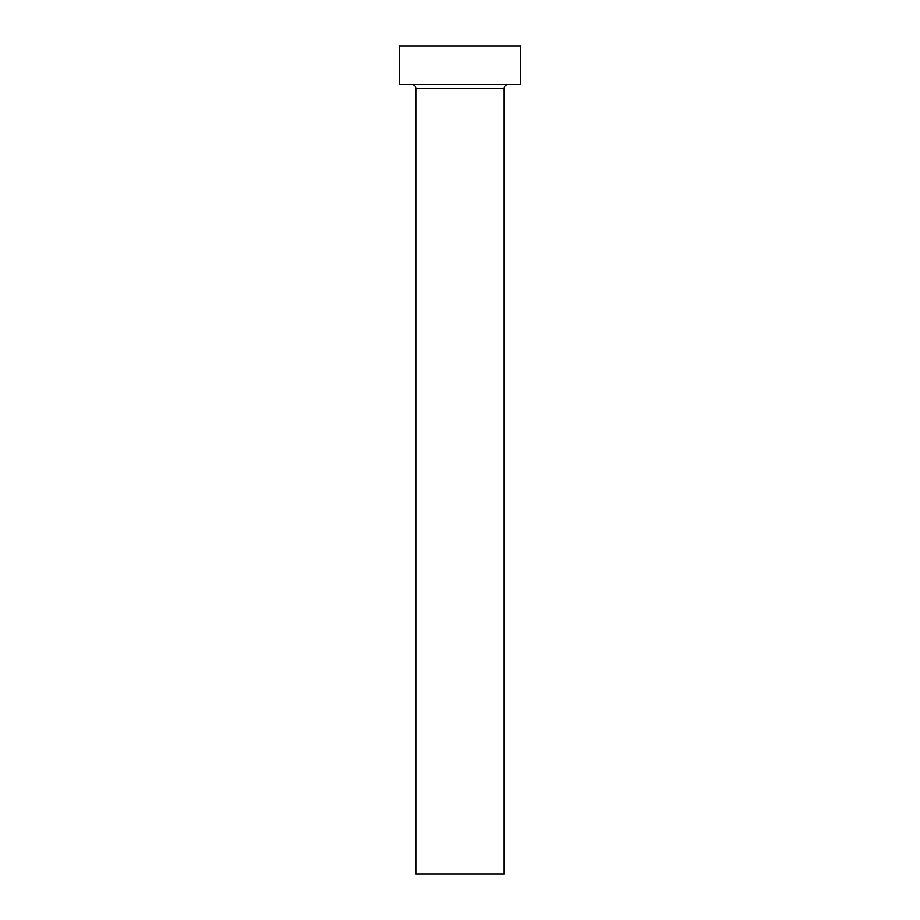 <?xml version="1.0" encoding="UTF-8"?>
<svg xmlns="http://www.w3.org/2000/svg" width="920" height="920" viewBox="0 0 920 920"><rect width="100%" height="100%" fill="white"/><g stroke="black" fill="none" stroke-linecap="round" stroke-linejoin="round"><path stroke-width="1.38" d="M504.16 88.504L415.84 88.504L415.84 874L504.16 874L504.16 88.504A3.864 3.864 0 0 1 508.024 84.64M415.84 88.504A3.864 3.864 0 0 0 411.976 84.64M520.72 84.64L399.28 84.64L399.28 46L520.72 46L520.72 84.64"/></g></svg>
